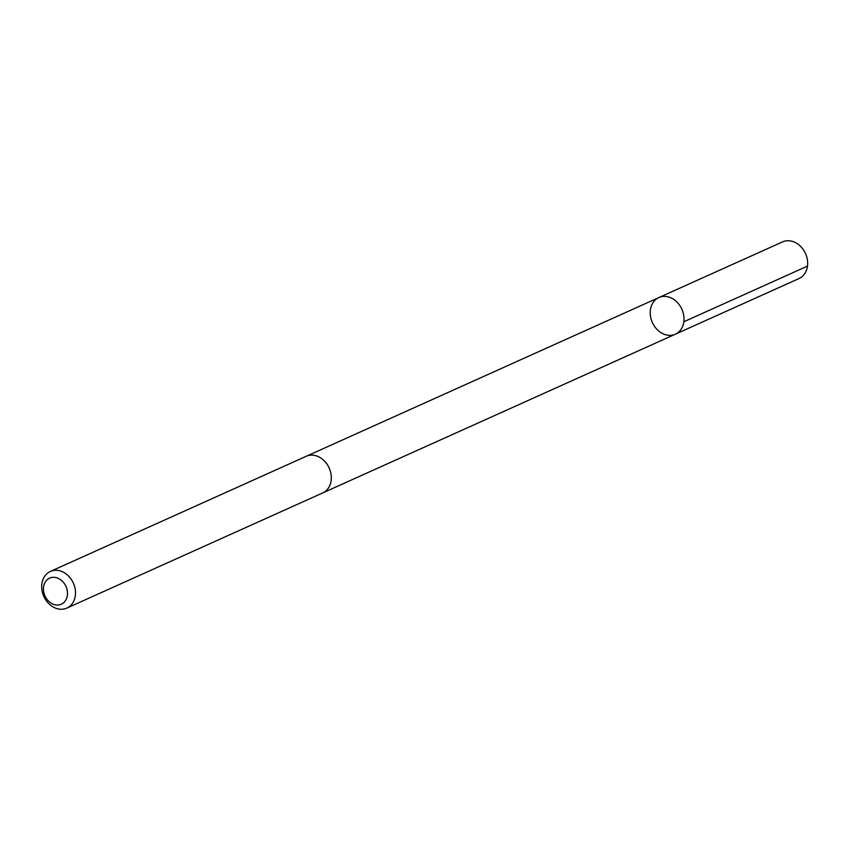 <?xml version="1.0" encoding="UTF-8"?>
<svg xmlns="http://www.w3.org/2000/svg" width="850" height="850" viewBox="0 0 850 850"><rect width="100%" height="100%" fill="white"/><g stroke="black" fill="none" stroke-linecap="round" stroke-linejoin="round"><path stroke-width="1.27" d="M661.088 296.788A20.092 16.192 65.8 0 1 682.433 310.579A20.092 16.192 65.8 0 1 675.357 334.199A20.092 16.192 65.8 0 1 652.354 322.522A20.092 16.192 65.8 0 1 658.867 297.553A20.092 16.192 65.8 0 1 661.088 296.788A20.092 16.192 65.8 0 1 682.433 310.579A20.092 16.192 65.8 0 1 675.357 334.199L799.011 278.545A20.092 16.192 -114.2 0 0 806.087 254.915A20.092 16.192 -114.2 0 0 784.731 241.134A20.092 16.192 -114.2 0 0 782.521 241.899L658.867 297.553A20.092 16.192 65.8 0 1 661.088 296.788M66.842 608.101L322.649 492.957A20.092 16.192 -114.2 0 0 329.163 467.989A20.092 16.192 -114.2 0 0 306.149 456.312L50.352 571.455A20.092 16.192 -114.2 0 0 43.276 595.085A20.092 16.192 -114.2 0 0 64.621 608.866A20.092 16.192 -114.2 0 0 66.842 608.101A20.092 16.192 -114.2 0 0 73.366 583.132A20.092 16.192 -114.2 0 0 50.352 571.455M59.755 604.764A14.291 11.518 -114.2 0 0 63.059 581.974A14.291 11.518 -114.2 0 0 43.584 586.819A14.291 11.518 -114.2 0 0 59.755 604.764M683.846 321.757L807.5 266.103M323.17 492.713L675.357 334.199M306.691 456.089L658.867 297.553"/></g></svg>
